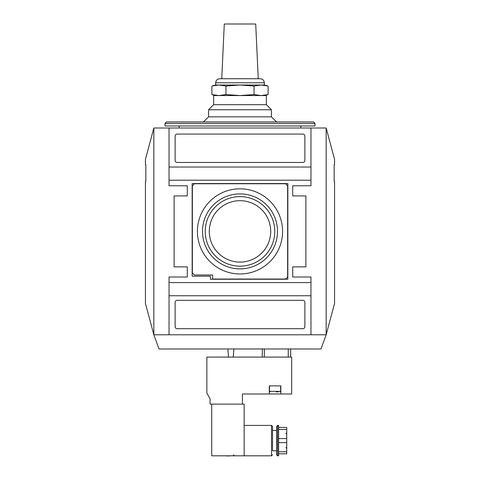 <?xml version="1.0" encoding="UTF-8"?>
<svg xmlns="http://www.w3.org/2000/svg" width="480" height="480" viewBox="0 0 480 480"><rect width="100%" height="100%" fill="white"/><g stroke="black" fill="none" stroke-linecap="round" stroke-linejoin="round"><path stroke-width="0.72" d="M218.934 95.562L211.908 94.554L218.934 95.562L225.954 94.554L240 95.562L254.046 94.554L261.066 95.562L268.092 94.554L263.88 95.388M215.67 82.794L264.33 82.794C264.09 80.328 262.734 78.978 260.274 78.738L219.726 78.738C217.266 78.978 215.91 80.328 215.67 82.794L215.67 85.02L261.066 85.02L268.092 86.028L261.066 85.02L254.046 86.028L240 85.02L225.954 86.028L218.934 85.02L211.908 86.028L211.908 94.554L215.67 95.562M215.67 85.02L211.908 86.028L216.12 85.194M225.954 86.028L225.954 94.554M254.046 86.028L254.046 94.554M261.066 85.02L264.33 85.02L268.092 86.028L268.092 94.554L264.33 95.562M221.754 78.738L224.286 24L255.714 24L258.246 78.738M277.608 425.406L278.622 425.406L278.622 455.814L277.608 455.814L277.608 425.406L276.594 426.42L276.594 454.8L277.608 455.814M226.182 455.814A8.1 8.1 0 0 0 227.544 456L227.544 456M228.33 456L228.33 456A8.1 8.1 0 0 0 229.698 455.814M242.43 404.118L242.43 393.984L291.696 393.984L291.696 357.084L206.856 357.084L206.856 393.174L210.096 398.79L210.096 404.118L244.158 404.118L244.158 455.814L211.722 455.814L211.722 404.118M280.848 393.984L280.848 385.872L269.292 385.872L269.292 393.984M276.534 391.956L277.998 391.956M270.108 391.956L269.496 391.35L269.496 385.872M272.538 450.75L272.538 426.42L272.538 450.75L276.594 450.75L276.594 430.476L272.538 430.476M278.622 453.792L286.728 453.792L286.728 451.764L278.622 451.764M278.622 442.638L286.728 442.638L286.728 451.764M278.622 438.582L286.728 438.582L286.728 442.638M278.622 429.462L286.728 429.462L286.728 438.582M278.622 427.434L286.728 427.434L286.728 429.462M290.682 348.978L290.682 357.084L288.252 357.084L288.252 348.978M264.33 348.978L264.33 357.084L262.302 357.084L262.302 348.978M169.044 334.788L310.956 334.788L310.956 295.758L169.044 295.758L169.044 334.788L153.84 334.788L159.006 348.978L320.994 348.978L326.16 334.788L326.16 127.998L169.044 127.998L169.044 167.028L310.956 167.028L310.956 127.998M310.956 334.788L326.16 334.788L334.554 303.462L334.554 181.32L334.158 181.32L334.158 164.49L334.554 164.49L334.554 159.33L326.16 127.998M304.872 160.44L304.872 136.11A2.028 2.028 0 0 0 302.844 134.082L177.156 134.082A2.028 2.028 0 0 0 175.128 136.11L175.128 160.44A2.028 2.028 0 0 0 177.156 162.468L302.844 162.468A2.028 2.028 0 0 0 304.872 160.44M287.844 279.24L287.844 183.552L192.156 183.552L192.156 276.198L210.402 276.198L210.402 279.24L287.844 279.24M310.956 185.778L310.956 180.204L169.044 180.204L169.044 185.778L187.29 185.778L187.29 195.918L174.114 195.918L174.114 266.874L187.29 266.874L187.29 277.008L169.044 277.008L169.044 282.582L310.956 282.582L310.956 277.008L292.71 277.008L292.71 266.874L305.886 266.874L305.886 195.918L292.71 195.918L292.71 185.778L310.956 185.778M302.844 328.704A2.028 2.028 0 0 0 304.872 326.676L304.872 302.352A2.028 2.028 0 0 0 302.844 300.324L177.156 300.324A2.028 2.028 0 0 0 175.128 302.352L175.128 326.676A2.028 2.028 0 0 0 177.156 328.704L302.844 328.704M169.044 127.998L153.84 127.998L145.446 159.33L145.446 164.49L145.842 164.49L145.842 181.32L145.446 181.32L145.446 303.462L153.84 334.788L153.84 127.998M187.29 185.778L187.29 195.918M187.29 266.874L187.29 277.008M292.71 277.008L292.71 266.874M292.71 195.918L292.71 185.778M310.956 282.582L310.956 295.758M169.044 295.758L169.044 282.582M169.044 180.204L169.044 167.028M310.956 167.028L310.956 180.204M285.612 279.036L287.64 277.008L287.64 185.778L285.612 183.75L194.388 183.75L192.36 185.778L192.36 272.952L194.388 274.98L212.634 274.98L212.634 279.036L285.612 279.036M197.424 231.396A42.576 42.576 0 0 0 261.288 268.266A42.576 42.576 0 0 0 261.288 194.526A42.576 42.576 0 0 0 197.424 231.396M202.494 231.396A37.506 37.506 0 0 0 258.75 263.874A37.506 37.506 0 0 0 258.75 198.912A37.506 37.506 0 0 0 202.494 231.396M209.298 231.396A30.702 30.702 0 0 0 240 262.098A30.702 30.702 0 0 0 270.702 231.396A30.702 30.702 0 0 0 240 200.688A30.702 30.702 0 0 0 209.298 231.396M240 266.16A34.77 34.77 0 0 1 205.23 231.396A34.77 34.77 0 0 1 240 196.626A34.77 34.77 0 0 1 274.77 231.396A34.77 34.77 0 0 1 240 266.16M179.178 127.998L179.178 125.976M164.988 125.976L315.012 125.976L315.012 123.438L164.988 123.438L164.988 125.976M164.988 123.438L166.512 121.92L313.488 121.92L315.012 123.438M233.208 357.084L233.916 348.978M228.546 357.084L227.838 348.978M203.508 121.92L208.578 116.85L271.422 116.85L276.492 121.92M208.578 116.85L208.578 109.758L271.422 109.758L271.422 116.85M208.578 109.758L213.642 104.688L266.358 104.688L271.422 109.758M213.642 104.688L213.642 95.562L266.358 95.562L266.358 104.688M269.496 391.35L280.65 391.35L280.038 391.956M244.158 455.814L271.524 455.814L271.524 425.406L244.158 425.406M264.33 85.02L264.33 82.794M233.514 454.8L234.528 455.814M280.65 391.35L280.65 385.872M271.524 455.814L272.538 454.8M271.524 425.406L272.538 426.42M285.894 447.558L286.728 448.56M285.894 433.662L286.728 432.666M300.822 127.998L300.822 125.976"/></g></svg>
